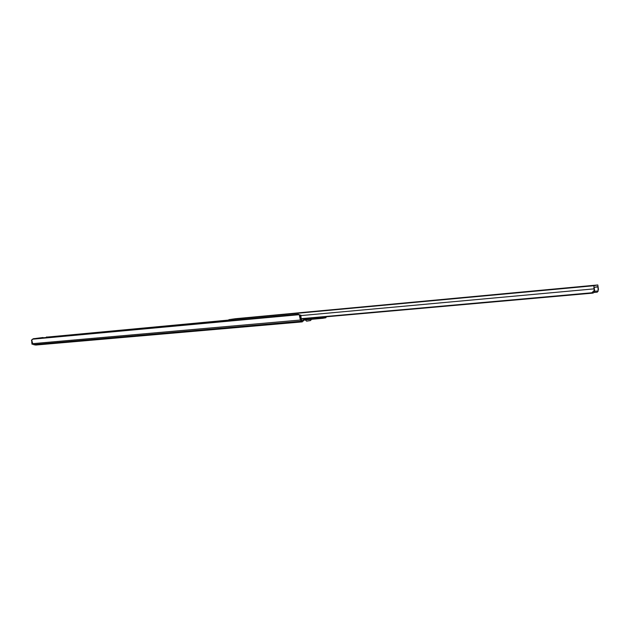 <?xml version="1.0" encoding="UTF-8"?>
<svg xmlns="http://www.w3.org/2000/svg" width="630" height="630" viewBox="0 0 630 630"><rect width="100%" height="100%" fill="white"/><g stroke="black" fill="none" stroke-linecap="round" stroke-linejoin="round"><path stroke-width="0.94" d="M304.447 319.402L305.109 319.339M305.889 319.268L305.692 318.63M303.747 318.804L303.369 320.197L301.857 320.512L299.447 315.685L300.376 320.032L302.258 321.875L304.274 319.977M299.447 315.685L299.329 314.669L298.281 314.26L33.382 338.696L31.728 340.106L32.689 343.657L33.681 344.681L35.823 345.035L302.258 321.875M35.784 338.475L42.919 337.53L36.005 338.412M305.267 319.89L306.637 321.166L310.519 320.536L311.519 319.339M302.195 321.875L35.823 345.035M32.689 343.657L300.376 320.032M32.358 339.208L299.329 314.669M299.313 314.646L300.132 316.543M46.337 337.168L228.399 320.095M304.259 320.056L305.29 319.961M301.746 320.347L303.369 320.197M43.635 337.751L42.919 337.53M300.132 315.945L300.801 315.047L299.707 315.134M300.801 315.047L301.234 319.064M278.019 314.921L274.499 315.284L278.019 314.921M270.38 315.63L266.884 315.992L270.38 315.63M273.735 315.323L271.223 315.575L273.735 315.323M266.136 316.024L263.647 316.284L266.136 316.024M326.553 310.401L320.827 310.984L326.553 310.401M304.416 312.519L311.535 311.818L304.416 312.519M570 287.745L564.952 288.241L570 287.745M406.248 302.991L411.28 302.487L406.248 302.991M459.9 297.998L465.224 297.47L459.9 297.998M245.527 317.945L249.779 317.512L245.527 317.945M235.565 318.709L228.926 319.646L228.218 320.725M598.461 289.509L597.807 284.957L593.972 285.721L593.893 288.886L594.744 291.296L594.137 287.398L597.957 286.618L598.161 291.233M594.192 292.446L597.272 292.17L598.13 290.564M594.744 291.273L598.161 290.966M594.744 291.296L593.145 293.084L591.916 292.769L594.216 290.414M592.145 293.147L301.227 319.008L593.145 293.084M301.195 318.678L591.916 292.769M303.408 320.056L322.694 318.3L323.804 317.024M326.293 316.795L325.812 317.796L322.725 318.292M323.095 317.087L322.568 317.733L303.565 319.473M305.794 318.945L322.812 317.465M315.921 318.953L315.26 318.441M301.794 320.418L303.25 320.292M33.611 344.602L301.187 321.213M46.785 336.932L46.4 337.491M33.185 344.169L32.146 344.256L33.185 344.169M31.823 339.853L31.626 340.759M31.791 342.208L32.012 344.122L33.051 344.027M32.012 344.114L31.721 341.94M31.539 340.043L31.618 341.043M235.518 318.717L597.791 284.965L235.541 318.717M595.059 287.209L598.027 286.933M300.864 315.606L593.893 288.886M228.926 319.646L593.972 285.721M322.969 318.126L326.001 317.638M42.95 337.53L42.139 337.601M46.084 337.523L46.36 337.129M322.694 318.3L325.828 317.788"/></g></svg>
